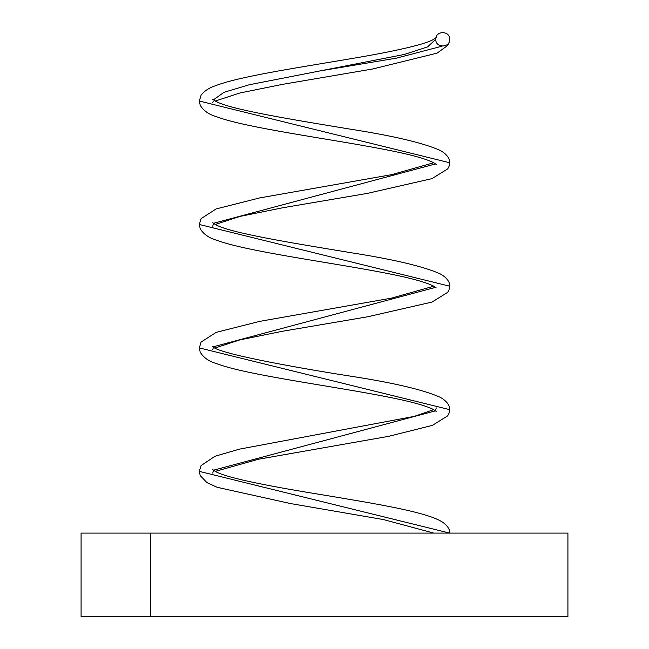 <?xml version="1.0" encoding="UTF-8"?>
<svg xmlns="http://www.w3.org/2000/svg" width="649" height="649" viewBox="0 0 649 649"><rect width="100%" height="100%" fill="white"/><g stroke="black" fill="none" stroke-linecap="round" stroke-linejoin="round"><path stroke-width="0.97" d="M81.084 616.55L150.633 616.55L150.633 533.097L81.084 533.097L81.084 616.55M150.633 533.097L567.916 533.097L567.916 616.55L150.633 616.55M449.684 39.305C450.106 48.156 435.349 48.156 435.779 39.305L435.779 39.297C435.349 30.462 450.114 30.462 449.684 39.305L448.994 43.004L447.729 45.414L437.037 53.161L372.648 68.997L282.153 84.427L239.838 93.002L215.257 101.033M435.779 39.305L427.545 46.906L404.222 54.475L249.305 84.743L224.002 92.312L213.416 99.881M435.584 163.905L213.416 223.329M435.584 287.353L213.416 346.769M435.584 410.801L213.416 470.217M212.742 469.625L215.257 471.369C227.15 478.394 274.73 487.115 323.648 495.041C374.343 503.494 422.256 511.331 439.754 520.539C447.81 524.66 450.179 530.411 449.684 533.097L199.316 471.369L200.208 475.571L206.893 482.58L217.123 487.285L290.492 503.559L383.486 519.573L433.743 533.097M215.265 471.369L258.472 459.241L388.808 436.298L432.404 425.371L447.648 415.879L448.954 413.462L449.684 409.649L199.316 347.921L200.168 352.034C203.307 357.453 208.718 361.298 216.401 363.578C246.352 374.992 330.357 385.709 386.479 396.717C409.665 401.22 425.225 405.438 433.183 409.357L436.242 411.369M215.265 347.921L239.846 339.889L282.153 331.323L367.464 316.817L431.991 302.077L447.729 292.318L448.994 289.908L449.684 286.201L199.316 224.481L200.2 228.667C203.429 234.143 209.027 238.037 217.009 240.349C246.734 251.423 327.015 261.855 382.805 272.556C408.967 277.529 426.028 282.12 433.978 286.339L436.25 287.929M215.257 224.481L239.838 216.45L282.153 207.875L367.464 193.37L431.991 178.629L447.729 168.878L448.994 166.46L449.684 162.753L199.316 101.033L200.2 105.219C203.429 110.695 209.027 114.589 217.009 116.901C246.734 127.983 327.015 138.415 382.805 149.108C408.967 154.081 426.028 158.672 433.978 162.891L436.25 164.481M324.468 70.173L396.328 58.167L442.18 46.144M213.221 471.369L212.75 473.105M213.221 347.921L212.75 349.657M213.221 224.473L212.75 226.209M213.221 101.025L212.75 102.761M435.779 409.641L436.258 407.905M433.735 409.649L414.403 416.35L239.262 449.181L215.014 456.247L201.036 465.601L199.316 471.369M449.684 409.649C450.179 406.915 447.769 401.171 439.657 397.042C423.594 389.968 395.306 383.226 354.808 376.826C290.265 366.855 213.099 352.399 212.742 346.185L212.775 346.233M449.684 286.201C450.163 283.435 447.753 277.788 439.917 273.732C423.018 266.301 392.929 259.219 349.649 252.502C293.088 243.148 229.324 232.902 215.298 224.497L212.742 222.745M433.743 286.201L391.647 298.094L259.762 321.36L216.158 332.361L201.093 342.072L199.316 347.921M449.684 162.753C450.163 159.987 447.753 154.348 439.917 150.292C423.018 142.853 392.929 135.779 349.649 129.054C293.088 119.708 229.324 109.454 215.298 101.049L212.742 99.297M433.743 162.753L391.647 174.654L259.762 197.913L216.158 208.913L201.093 218.624L199.316 224.481M436.258 37.553L433.962 39.175C423.902 45.268 385.766 52.999 343.216 59.992C292.926 68.453 239.367 76.663 216.158 85.473C209.392 87.656 204.378 90.892 201.093 95.176L199.316 101.033"/></g></svg>
